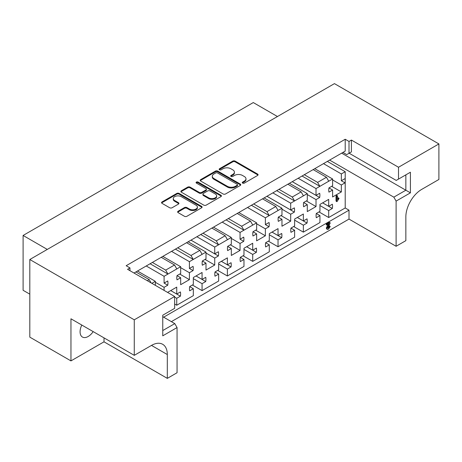 <?xml version="1.0" encoding="UTF-8"?>
<svg xmlns="http://www.w3.org/2000/svg" width="462" height="462" viewBox="0 0 462 462"><rect width="100%" height="100%" fill="white"/><g stroke="black" fill="none" stroke-linecap="round" stroke-linejoin="round"><path stroke-width="0.69" d="M242.619 183.102A1.23 0.71 0 0 0 244.363 183.102L257.565 175.479A1.756 1.016 0 0 0 258.079 174.763A1.756 1.016 0 0 0 257.565 174.047L235.193 161.128A1.756 1.016 0 0 0 232.709 161.128L219.502 168.751A1.23 0.71 0 0 0 219.144 169.254A1.23 0.71 0 0 0 219.502 169.756A1.23 0.71 0 0 0 221.246 169.756L222.955 168.769A5.625 3.246 0 0 1 230.908 168.769L232.773 169.849A5.625 3.246 0 0 1 234.419 172.141A5.625 3.246 0 0 1 232.773 174.44L231.064 175.427A1.23 0.71 0 0 0 230.7 175.93A1.23 0.71 0 0 0 231.064 176.432A1.23 0.71 0 0 0 232.802 176.432L234.511 175.445A5.625 3.246 0 0 1 242.463 175.445L244.329 176.519A5.625 3.246 0 0 1 245.975 178.817A5.625 3.246 0 0 1 244.329 181.11L242.619 182.097A1.23 0.71 0 0 0 242.261 182.6A1.23 0.71 0 0 0 242.619 183.102M81.797 325.052A11.458 6.618 120 0 0 82.45 337.052A11.458 6.618 120 0 0 88.178 336.486A11.458 6.618 120 0 0 93.168 331.618M168.012 292.66L168.012 292.146L176.744 287.104L176.744 294.051L180.399 291.938A11.637 6.722 -60 0 1 180.399 296.177L176.744 298.29L176.744 305.232L193.33 295.657L193.33 288.715L189.68 290.823A11.637 6.722 -60 0 1 189.68 286.584L193.33 284.471L193.33 277.529L202.067 272.482L202.067 279.429L205.723 277.321A11.637 6.722 -60 0 1 205.723 281.56L202.067 283.668L202.067 290.615L218.653 281.035L218.653 274.093L215.003 276.201A11.637 6.722 -60 0 1 215.003 271.962L218.653 269.854L218.653 262.907L227.391 257.865L227.391 264.807L231.046 262.699A11.637 6.722 -60 0 1 231.046 266.938L227.391 269.051L227.391 275.993L243.976 266.418L243.976 259.471L240.321 261.584A11.637 6.722 -60 0 1 240.321 257.346L243.976 255.232L243.976 248.29L252.714 243.243L252.714 250.19L256.37 248.077A11.637 6.722 -60 0 1 256.37 252.321L252.714 254.429L252.714 261.371L269.3 251.796L269.3 244.854L265.644 246.962A11.637 6.722 -60 0 1 265.644 242.723L269.3 240.615L269.3 233.668L278.037 228.626L278.037 235.568L281.693 233.46A11.637 6.722 -60 0 1 281.693 237.699L278.037 239.807L278.037 246.754L294.623 237.179L294.623 230.232L290.968 232.34A11.637 6.722 -60 0 1 290.968 228.101L294.623 225.993L294.623 219.046L303.361 214.004L303.361 220.952L307.016 218.838A11.637 6.722 -60 0 1 307.016 223.077L303.361 225.19L303.361 232.132L319.947 222.557L319.947 215.615L316.291 217.723A11.637 6.722 -60 0 1 316.291 213.484L319.947 211.371L319.947 204.429L328.684 199.382L328.684 206.329L332.34 204.221A11.637 6.722 -60 0 1 332.34 208.46L328.684 210.568L328.684 217.515L345.206 207.975L345.206 180.636A11.637 6.722 -60 0 1 344.998 182.871L341.343 184.985L341.343 191.926L332.605 196.974L332.605 190.026L328.956 192.14A11.637 6.722 -60 0 1 328.956 187.895L332.605 185.788L332.605 178.99L316.02 188.565L316.02 195.362L319.675 193.255A11.637 6.722 -60 0 1 319.675 197.493L316.02 199.601L316.02 206.549L307.288 211.59L307.288 204.649L303.632 206.757A11.637 6.722 -60 0 1 303.632 202.518L307.288 200.41L307.288 193.607L294.56 200.958L292.279 197.008L301.143 191.892L303.424 195.836M272.002 232.109L281.693 237.699M246.685 246.725L256.37 252.321M221.362 261.348L231.046 266.938M196.038 275.964L205.723 281.56M170.715 290.586L180.399 296.177M297.326 217.487L307.016 223.077M322.649 202.864L332.34 208.46M276.709 190.65L294.56 200.958L290.696 203.188L290.696 209.985L294.352 207.871A11.637 6.722 -60 0 1 294.352 212.116L290.696 214.224L290.696 221.171L281.964 226.213L281.964 219.265L278.309 221.379A11.637 6.722 -60 0 1 278.309 217.14L281.964 215.026L281.964 208.229L269.236 215.575L266.961 211.631L275.82 206.514L278.101 210.458M266.938 196.286L294.352 212.116M251.386 205.267L269.236 215.575L265.373 217.804L265.373 224.601L269.028 222.493A11.637 6.722 -60 0 1 269.028 226.732L265.373 228.846L265.373 235.787L256.641 240.835L256.641 233.888L252.985 235.995A11.637 6.722 -60 0 1 252.985 231.757L256.641 229.649L256.641 222.851L243.913 230.197L241.638 226.247L250.496 221.131L252.778 225.081M265.373 224.601L269.028 226.732M226.062 219.889L243.913 230.197L240.055 232.426L240.055 239.224L243.705 237.116A11.637 6.722 -60 0 1 243.705 241.355L240.055 243.462L240.055 250.41L231.318 255.451L231.318 248.51L227.662 250.618A11.637 6.722 -60 0 1 227.662 246.379L231.318 244.265L231.318 237.468L218.59 244.814L216.314 240.869L225.173 235.753L227.454 239.697M240.055 239.224L243.705 241.355M200.739 234.511L218.59 244.814L214.732 247.043L214.732 253.846L218.382 251.732A11.637 6.722 -60 0 1 218.382 255.971L214.732 258.085L214.732 265.026L205.994 270.074L205.994 263.126L202.339 265.24A11.637 6.722 -60 0 1 202.339 260.995L205.994 258.887L205.994 252.09L193.272 259.436L190.991 255.486L199.855 250.369L202.131 254.319M190.973 240.148L218.382 255.971M175.416 249.128L193.272 259.436L189.408 261.665L189.408 268.462L193.064 266.355A11.637 6.722 -60 0 1 193.064 270.593L189.408 272.701L189.408 279.649L180.671 284.69L180.671 277.749L177.015 279.857A11.637 6.722 -60 0 1 177.015 275.618L180.671 273.51L180.671 266.707L167.949 274.058L165.667 270.108L174.532 264.992L176.807 268.936M189.408 268.462L193.064 270.593M150.092 263.75L167.949 274.058L164.085 276.288L164.085 283.085L167.741 280.971A11.637 6.722 -60 0 1 167.741 285.216L164.085 287.324L164.085 290.396M164.085 283.085L167.741 285.216M292.261 181.67L319.675 197.493M344.998 178.632A11.637 6.722 -60 0 1 345.206 180.636L345.206 171.714L341.343 173.943L341.343 180.746L344.998 178.632M341.343 180.746L344.998 182.871M223.077 193.959A1.756 1.016 0 0 0 225.566 193.959L240.228 185.487A1.756 1.016 0 0 0 240.742 184.771A1.756 1.016 0 0 0 240.228 184.055L217.856 171.136A1.756 1.016 0 0 0 215.373 171.136L200.71 179.608A1.756 1.016 0 0 0 200.19 180.324A1.756 1.016 0 0 0 200.71 181.04L223.077 193.959M162.757 330.561L174.786 323.619L177.062 327.564L162.757 335.828L162.757 315.211L174.659 308.339L174.659 296.494L127.558 269.306L129.961 267.914L129.961 270.692M328.367 160.822L345.206 151.103L345.206 139.258L126.166 265.719L129.961 267.914M345.206 139.258L349.006 141.453L351.409 140.061L351.409 151.906L349.133 153.222L396.229 180.417L410.412 172.228L410.412 192.845L396.107 201.103L396.107 246.281L349.006 219.086L349.006 210.17L163.64 317.186M396.107 246.281L405.855 240.65L405.855 216.817A22.384 12.924 120 0 1 421.679 189.408L438.9 179.464L438.9 143.936L398.51 167.256L351.409 140.061M438.9 143.936L334.442 83.628L29.811 259.511L29.811 337.139L70.957 360.897L104.008 341.822L167.313 378.372L167.313 354.539A22.384 12.924 120 0 0 162.676 344.294A22.384 12.924 120 0 0 151.484 345.403L134.269 355.342L134.269 319.814L29.811 259.511M174.659 296.494L134.269 319.814M178.153 211.215A1.756 1.016 0 0 0 177.633 211.931A1.756 1.016 0 0 0 178.153 212.647L184.425 216.274A1.756 1.016 0 0 0 186.914 216.274L201.576 207.802A1.756 1.016 0 0 0 202.09 207.086A1.756 1.016 0 0 0 201.576 206.37L179.204 193.457A1.756 1.016 0 0 0 176.721 193.457L162.058 201.923A1.756 1.016 0 0 0 161.544 202.639A1.756 1.016 0 0 0 162.058 203.355L169.635 207.733A1.756 1.016 0 0 0 172.124 207.733L178.401 204.112A1.756 1.016 0 0 0 178.915 203.39A1.756 1.016 0 0 0 178.401 202.674L174.642 200.502A4.701 2.714 0 0 1 173.262 198.585A4.701 2.714 0 0 1 176.166 196.079A4.701 2.714 0 0 1 181.289 196.668L196.015 205.168A4.701 2.714 0 0 1 197.395 207.086A4.701 2.714 0 0 1 194.49 209.592A4.701 2.714 0 0 1 189.368 209.009L186.914 207.588A1.756 1.016 0 0 0 184.425 207.588L178.153 211.215L178.153 211.942A1.756 1.016 0 0 0 177.755 212.295M220.905 196.645L206.237 205.116A1.756 1.016 0 0 1 203.754 205.116L181.381 192.198A1.756 1.016 0 0 1 180.867 191.482A1.756 1.016 0 0 1 181.381 190.766L187.659 187.139A1.756 1.016 0 0 1 190.142 187.139L199.214 192.377A1.756 1.016 0 0 0 201.703 192.377L205.867 189.974A1.756 1.016 0 0 0 206.381 189.258A1.756 1.016 0 0 0 205.867 188.536L196.419 183.085A1.23 0.71 0 0 1 196.061 182.582A1.23 0.71 0 0 1 196.818 181.93A1.23 0.71 0 0 1 198.158 182.08L220.905 195.212A1.756 1.016 0 0 1 221.419 195.928A1.756 1.016 0 0 1 220.905 196.645M174.786 323.619L162.757 316.672M147.309 280.705L149.209 279.614L151.109 282.9M135.915 271.933L149.209 279.614M152.373 262.433L165.667 270.108M161.238 257.317L174.532 264.992M177.697 247.811L190.991 255.486M186.556 242.694L199.855 250.369M203.02 233.195L216.314 240.869M211.879 228.078L225.173 235.753M228.344 218.572L241.638 226.247M237.202 213.456L250.496 221.131M253.661 203.956L266.961 211.631M262.526 198.833L275.82 206.514M278.984 189.333L292.279 197.008M287.849 184.217L301.143 191.892M227.073 219.306L330.648 159.505M252.396 204.683L254.678 203.367M277.72 190.061L280.001 188.75M201.75 233.922L229.354 217.989M176.432 248.544L204.031 232.605M151.109 263.161L178.707 247.228M303.043 175.445L305.324 174.128M134.015 273.03L153.384 261.85M304.308 174.711L317.602 182.386L326.467 177.269L328.748 181.22M313.172 169.594L326.467 177.269M337.041 201.576L336.659 201.207L336.659 196.795L337.104 195.767L337.543 196.131L337.543 199.607L338.686 198.215L339.044 198.435L337.041 201.576L336.024 200.837L336.405 201.213L336.024 200.837L336.024 196.431L336.469 195.397L336.913 195.767M337.543 198.377L338.051 197.852L338.409 198.071M155.347 285.349L155.347 281.329L151.865 283.339M332.605 179.937L341.343 184.985M331.658 186.336L341.343 191.926M328.95 187.918L332.605 190.026M314.755 168.682L332.605 178.99M341.343 173.943L323.492 163.64M307.288 194.56L316.02 199.601M306.335 200.958L316.02 206.549M303.626 202.535L307.288 204.649M289.431 183.304L307.288 193.607M316.02 188.565L298.169 178.257M292.279 181.658L316.02 195.362M155.347 282.282L164.085 287.324M137.497 271.021L155.347 281.329M164.085 276.288L146.235 265.979M180.671 267.66L189.408 272.701M179.724 274.058L189.408 279.649M177.015 275.635L180.671 277.749M162.82 256.404L180.671 266.707M189.408 261.665L171.552 251.357M205.994 253.037L214.732 258.085M205.041 259.436L214.732 265.026M202.339 261.018L205.994 263.126M188.144 241.782L205.994 252.09M214.732 247.043L196.876 236.74M190.991 240.136L214.732 253.846M231.318 238.421L240.055 243.462M230.365 244.814L240.055 250.41M227.656 246.396L231.318 248.51M213.461 227.16L231.318 237.468M240.055 232.426L222.199 222.118M256.641 223.799L265.373 228.846M255.688 230.197L265.373 235.787M252.98 231.774L256.641 233.888M238.785 212.543L256.641 222.851M265.373 217.804L247.522 207.496M281.964 209.182L290.696 214.224M281.012 215.575L290.696 221.171M278.303 217.157L281.964 219.265M264.108 197.921L281.964 208.229M290.696 203.188L272.846 192.879M266.955 196.275L290.696 209.985M319.947 205.526L328.684 210.568M318.994 211.919L328.684 217.515M316.291 213.502L319.947 215.615M322.667 202.858L328.684 206.329M294.623 220.143L303.361 225.19M293.676 226.542L303.361 232.132M290.968 228.118L294.623 230.232M297.343 217.475L303.361 220.952M174.659 297.083L176.744 298.29M174.659 304.025L176.744 305.232M170.732 290.575L176.744 294.051M193.33 278.626L202.067 283.668M192.383 285.019L202.067 290.615M189.674 286.602L193.33 288.715M196.055 275.958L202.067 279.429M218.653 264.004L227.391 269.051M217.706 270.403L227.391 275.993M214.997 271.979L218.653 274.093M221.379 261.336L227.391 264.807M243.976 249.388L252.714 254.429M243.029 255.781L252.714 261.371M240.321 257.363L243.976 259.471M246.702 246.72L252.714 250.19M269.3 234.765L278.037 239.807M268.353 241.164L278.037 246.754M265.644 242.741L269.3 244.854M272.026 232.097L278.037 235.568M345.206 151.103L342.925 152.42L346.725 154.608L349.006 153.292L349.006 141.453M349.006 153.292L351.409 151.906M327.038 229.094L326.276 228.089L327.887 224.699M326.726 224.636L326.195 224.503L326.617 223.822L329.059 222.413L329.591 222.632M327.801 228.026L329.192 225.93L329.579 226.189M171.367 321.644L349.006 219.086M398.51 167.256L398.51 179.1M329.631 160.095L393.826 197.153L405.855 190.211L341.661 153.147M327.35 161.411L345.206 171.714M345.206 207.975L349.006 210.17M396.107 201.103L393.826 197.153M167.313 378.372L177.062 372.742L177.062 327.564M47.286 249.422L23.1 235.458L253.286 102.564L277.466 116.528M29.811 294.161L23.1 290.286L23.1 235.458M134.269 355.342L70.957 318.792L70.957 360.897M104.008 341.822L104.008 337.872M410.412 172.228L405.855 174.861L405.855 190.211L410.412 192.845M302.033 176.028L319.883 186.336L317.602 182.386M242.435 182.969A1.23 0.71 0 0 1 242.619 182.831L244.329 181.843A5.625 3.246 0 0 0 245.975 179.545L245.975 178.817M234.419 172.141L234.419 172.875A5.625 3.246 0 0 1 232.773 175.173L231.064 176.155A1.23 0.71 0 0 0 230.879 176.293M257.963 175.127A1.756 1.016 0 0 0 257.565 174.775L235.193 161.862A1.756 1.016 0 0 0 232.709 161.862L219.502 169.485A1.23 0.71 0 0 0 219.317 169.623M197.395 207.086L197.395 207.819A4.701 2.714 0 0 1 194.49 210.326A4.701 2.714 0 0 1 189.368 209.736L186.914 208.322A1.756 1.016 0 0 0 184.425 208.322L178.153 211.942M173.262 198.585L173.262 199.313A4.701 2.714 0 0 0 174.642 201.236L174.642 200.502M178.794 203.759A1.756 1.016 0 0 0 178.401 203.407L174.642 201.236M201.975 207.455A1.756 1.016 0 0 0 201.576 207.103L179.204 194.184A1.756 1.016 0 0 0 176.721 194.184L162.058 202.651A1.756 1.016 0 0 0 161.66 203.003M206.381 189.258L206.381 189.986A1.756 1.016 0 0 1 205.867 190.708L201.703 193.11A1.756 1.016 0 0 1 199.214 193.11L190.142 187.872A1.756 1.016 0 0 0 187.659 187.872L181.381 191.493A1.756 1.016 0 0 0 180.983 191.845M221.298 196.292A1.756 1.016 0 0 0 220.905 195.946L198.158 182.813A1.23 0.71 0 0 0 196.234 182.946M208.628 197.811A4.701 2.714 0 0 0 213.756 198.4A4.701 2.714 0 0 0 216.655 195.894A4.701 2.714 0 0 0 215.28 193.976L210.089 190.979A1.756 1.016 0 0 0 207.605 190.979L203.442 193.382A1.756 1.016 0 0 0 202.928 194.098A1.756 1.016 0 0 0 203.442 194.82L208.628 197.811L208.628 198.544A4.701 2.714 0 0 0 213.756 199.134A4.701 2.714 0 0 0 216.655 196.627L216.655 195.894M202.928 194.098L202.928 194.831A1.756 1.016 0 0 0 203.442 195.547L203.442 194.82M208.628 198.544L203.442 195.547M240.627 185.135A1.756 1.016 0 0 0 240.228 184.783L217.856 171.87A1.756 1.016 0 0 0 215.373 171.87L200.71 180.336A1.756 1.016 0 0 0 200.312 180.688M237.122 185.274A1.23 0.71 0 0 0 237.48 184.771A1.23 0.71 0 0 0 237.122 184.269L217.487 172.932A1.23 0.71 0 0 0 215.742 172.932L213.941 173.972A5.625 3.246 0 0 0 212.295 176.27A5.625 3.246 0 0 0 213.941 178.563L227.368 186.313A5.625 3.246 0 0 0 235.32 186.313L237.122 185.274L237.122 186.007A1.23 0.71 0 0 0 237.48 185.505L237.48 184.771M212.295 176.27L212.295 176.998A5.625 3.246 0 0 0 213.941 179.296L213.941 178.563M237.122 186.007L235.32 187.046A5.625 3.246 0 0 1 227.368 187.046L213.941 179.296M337.543 196.131L336.469 195.397M336.659 196.795L336.024 196.431M339.044 198.435L338.051 197.852M327.362 225L326.825 224.867L327.252 224.185L329.695 222.776L330.226 222.996L327.795 227.91L328.557 228.332L329.822 226.299L330.209 226.553L328.54 229.146L327.668 229.458L326.911 228.459L329.106 223.995L327.362 225L326.195 224.503M326.911 228.459L326.276 228.089M327.668 229.458L326.68 229.008M330.209 226.553L329.192 225.93M329.244 227.489L328.615 227.125M330.226 222.996L329.059 222.413M327.252 224.185L326.617 223.822M151.484 345.403L167.313 354.539M244.329 181.843L244.329 181.11M231.064 176.155L231.064 175.427M232.773 175.173L232.773 174.44M219.502 169.485L219.502 168.751M232.709 161.862L232.709 161.128M235.193 161.862L235.193 161.128M257.565 174.775L257.565 174.047M242.619 182.831L242.619 182.097M184.425 208.322L184.425 207.588M186.914 208.322L186.914 207.588M189.368 209.736L189.368 209.009M178.401 203.407L178.401 202.674M162.058 202.651L162.058 201.923M176.721 194.184L176.721 193.457M179.204 194.184L179.204 193.457M201.576 207.103L201.576 206.37M181.381 191.493L181.381 190.766M187.659 187.872L187.659 187.139M190.142 187.872L190.142 187.139M199.214 193.11L199.214 192.377M201.703 193.11L201.703 192.377M205.867 190.708L205.867 189.974M198.158 182.813L198.158 182.08M220.905 195.946L220.905 195.212M200.71 180.336L200.71 179.608M215.373 171.87L215.373 171.136M217.856 171.87L217.856 171.136M240.228 184.783L240.228 184.055M227.368 187.046L227.368 186.313M235.32 187.046L235.32 186.313M336.775 195.362L337.404 195.726M336.163 201.241L336.798 201.605M338.299 197.834L338.935 198.198M329.47 225.901L330.099 226.264M329.464 222.349L330.093 222.713M326.288 224.728L326.923 225.092"/></g></svg>
